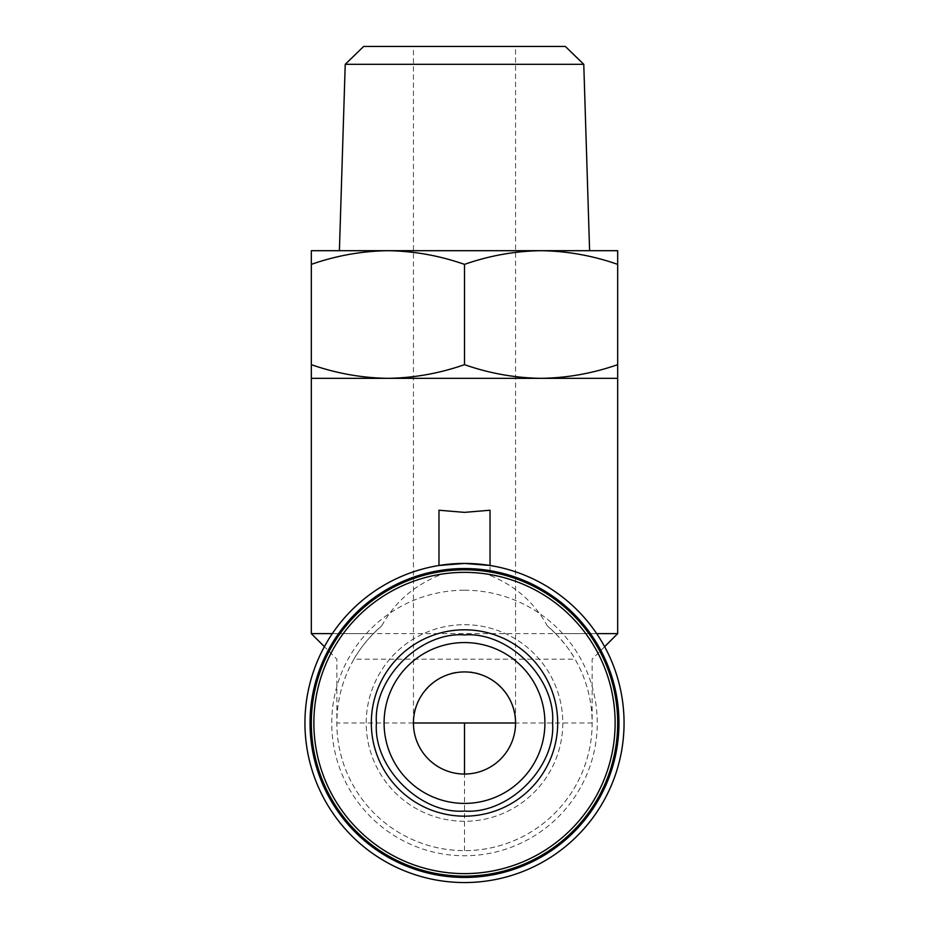 <?xml version="1.0" encoding="UTF-8"?>
<svg xmlns="http://www.w3.org/2000/svg" width="929" height="929" viewBox="0 0 929 929"><rect width="100%" height="100%" fill="white"/><g stroke="black" fill="none" stroke-linecap="round" stroke-linejoin="round"><path stroke-width="0.7" stroke-dasharray="4.64 3.48" d="M438.976 575.423C413.591 585.793 394.523 602.573 381.784 625.763A127.645 127.645 0 0 0 464.5 850.639A127.645 127.645 0 0 0 592.145 722.994C592.04 700.222 586.338 678.936 575.051 659.16L353.949 659.16C342.662 678.936 336.96 700.222 336.855 722.994A127.645 127.645 0 0 0 584.306 767.052A127.645 127.645 0 0 0 547.216 625.763C534.454 602.549 515.386 585.769 490.024 575.423L490.024 565.482A159.556 159.556 0 0 1 623.545 735.791A159.556 159.556 0 0 1 464.5 882.55A159.556 159.556 0 0 1 305.455 735.791A159.556 159.556 0 0 1 438.976 565.482L438.976 510.23M413.44 722.994A51.06 51.06 0 0 0 464.5 774.043A51.06 51.06 0 0 0 515.56 722.994L515.56 46.45L413.44 46.45L413.44 722.994C411.152 697.725 439.243 669.646 464.5 671.934C489.757 669.646 517.848 697.725 515.56 722.994M490.024 510.23L490.024 575.423M596.697 633.636L555.658 633.636L547.216 625.763M617.68 633.636L311.32 633.636M464.5 364.656C439.533 373.388 413.997 377.952 387.916 378.335C361.822 377.952 336.298 373.388 311.32 364.656L311.32 378.335L617.68 378.335L617.68 250.691L387.916 250.691C413.997 251.074 439.533 255.638 464.5 264.37L464.5 364.656C489.467 373.388 515.003 377.952 541.084 378.335C567.178 377.952 592.702 373.388 617.68 364.656M464.5 590.229A132.754 132.754 0 0 1 597.254 722.994A132.754 132.754 0 0 1 464.5 855.748A132.754 132.754 0 0 1 331.746 722.994A132.754 132.754 0 0 1 464.5 590.229M413.44 46.45L515.56 46.45M464.5 624.694A98.288 98.288 0 0 1 562.788 722.994A98.288 98.288 0 0 1 464.5 821.282A98.288 98.288 0 0 1 366.212 722.994A98.288 98.288 0 0 1 464.5 624.694A98.288 98.288 0 0 1 562.788 722.994A98.288 98.288 0 0 1 464.5 821.282A98.288 98.288 0 0 1 366.212 722.994A98.288 98.288 0 0 1 464.5 624.694M464.5 572.369A150.626 150.626 0 0 1 615.126 722.994A150.626 150.626 0 0 1 464.5 873.62A150.626 150.626 0 0 1 313.874 722.994A150.626 150.626 0 0 1 464.5 572.369M332.303 633.636L373.342 633.636L381.784 625.763M353.949 659.16C357.874 651.798 364.342 643.286 373.342 633.636M555.658 633.636C564.658 643.286 571.126 651.798 575.051 659.16M311.32 364.656L311.32 264.37C336.298 255.638 361.822 251.074 387.916 250.691L541.084 250.691C567.178 251.074 592.702 255.638 617.68 264.37M387.916 250.691L311.32 250.691L311.32 264.37M464.5 264.37C489.467 255.638 515.003 251.074 541.084 250.691M339.399 250.691L589.601 250.691M345.228 64.31L583.772 64.31M363.657 46.45L565.343 46.45M464.5 642.566A80.417 80.417 180 0 1 544.917 722.994A80.417 80.417 180 0 1 464.5 803.411M464.5 850.639L464.5 722.994L336.855 722.994L336.855 659.16L324.372 646.677M604.628 646.677L592.145 659.16L592.145 722.994L464.5 722.994"/><path stroke-width="1.39" d="M311.32 378.335L311.32 364.656C336.298 373.388 361.822 377.952 387.916 378.335C413.997 377.952 439.533 373.388 464.5 364.656C489.467 373.388 515.003 377.952 541.084 378.335C567.178 377.952 592.702 373.388 617.68 364.656L617.68 378.335L311.32 378.335L311.32 633.636L332.303 633.636M464.5 512.367L490.024 510.23L490.024 565.482L464.5 563.427A159.556 159.556 0 0 1 624.056 722.994A159.556 159.556 0 0 1 464.5 882.55A159.556 159.556 0 0 1 304.944 722.994A159.556 159.556 0 0 1 464.5 563.427L438.976 565.482L438.976 510.23L464.5 512.367M596.697 633.636L617.68 633.636L617.68 378.335M464.5 568.536A154.458 154.458 0 0 1 618.958 722.994A154.458 154.458 0 0 1 464.5 877.44A154.458 154.458 0 0 1 310.042 722.994A154.458 154.458 0 0 1 464.5 568.536M345.228 64.31L363.657 46.45L565.343 46.45L583.772 64.31L345.228 64.31L339.399 250.691L387.916 250.691C361.822 251.074 336.298 255.638 311.32 264.37L311.32 250.691L387.916 250.691C413.997 251.074 439.533 255.638 464.5 264.37L464.5 364.656M583.772 64.31L589.601 250.691L541.084 250.691C515.003 251.074 489.467 255.638 464.5 264.37M464.5 569.814A153.18 153.18 0 0 1 617.68 722.994A153.18 153.18 0 0 1 464.5 876.163A153.18 153.18 0 0 1 311.32 722.994A153.18 153.18 0 0 1 464.5 569.814A153.18 153.18 0 0 1 617.68 722.994A153.18 153.18 0 0 1 464.5 876.163A153.18 153.18 0 0 1 311.32 722.994A153.18 153.18 0 0 1 464.5 569.814M515.56 722.994L413.44 722.994M464.5 774.043A51.06 51.06 180 0 1 413.44 722.994A51.06 51.06 180 0 1 464.5 671.934A51.06 51.06 180 0 1 515.56 722.994A51.06 51.06 180 0 1 464.5 774.043L464.5 722.994M464.5 572.369A150.626 150.626 0 0 1 615.126 722.994A150.626 150.626 0 0 1 464.5 873.62A150.626 150.626 0 0 1 313.874 722.994A150.626 150.626 0 0 1 464.5 572.369M464.5 803.411A80.417 80.417 180 0 1 384.083 722.994A80.417 80.417 180 0 1 464.5 642.566A80.417 80.417 180 0 1 544.917 722.994A80.417 80.417 180 0 1 464.5 803.411A80.417 80.417 180 0 1 384.083 722.994A80.417 80.417 180 0 1 464.5 642.566M464.5 629.804A93.179 93.179 0 0 1 557.679 722.994A93.179 93.179 0 0 1 464.5 816.173A93.179 93.179 0 0 1 371.321 722.994A93.179 93.179 0 0 1 464.5 629.804M464.5 634.913C508.848 631.557 555.937 678.634 552.581 722.994C555.937 767.331 508.86 814.431 464.5 811.063C420.152 814.419 373.063 767.342 376.419 722.994C373.063 678.646 420.14 631.546 464.5 634.913M311.32 364.656L311.32 264.37M617.68 364.656L617.68 264.37C592.702 255.638 567.178 251.074 541.084 250.691L387.916 250.691M541.084 250.691L617.68 250.691L617.68 264.37M604.628 646.677L617.68 633.636M324.372 646.677L311.32 633.636"/></g></svg>
